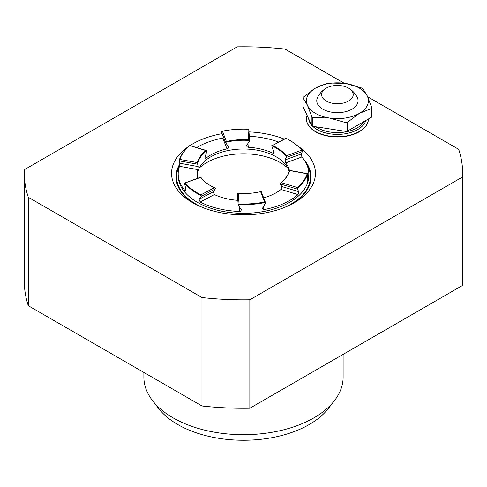 <?xml version="1.0" encoding="UTF-8"?>
<svg xmlns="http://www.w3.org/2000/svg" width="487" height="487" viewBox="0 0 487 487"><rect width="100%" height="100%" fill="white"/><g stroke="black" fill="none" stroke-linecap="round" stroke-linejoin="round"><path stroke-width="0.73" d="M462.559 285.419A219.15 126.523 -0 0 0 462.65 281.754L462.65 173.311A219.15 126.523 180 0 1 462.559 176.97L462.559 285.419L249.843 408.228L249.843 299.779A219.15 126.523 180 0 1 201.977 297.545L28.319 197.284A219.15 126.523 180 0 1 24.35 173.311A219.15 126.523 180 0 1 24.441 169.646L237.157 46.837A219.15 126.523 180 0 1 285.023 49.077L344.266 83.283M24.35 173.311L24.35 281.754A219.15 126.523 -0 0 0 28.319 305.733L201.977 405.988A219.15 126.523 -0 0 0 249.843 408.228M292.76 203.584A67.516 38.978 0 0 0 303.979 159.596M179.892 163.851A67.516 38.978 0 0 0 194.24 203.584M306.591 164.089A66.896 38.619 180 0 1 290.8 204.236A66.896 38.619 180 0 1 284.493 207.444M202.507 207.444A66.896 38.619 180 0 1 179.77 165.184M188.926 146.246A71.942 41.535 0 0 0 192.627 202.677A71.942 41.535 0 0 0 294.373 202.677A71.942 41.535 0 0 0 298.074 146.246M284.195 139.057A71.942 41.535 0 0 0 248.973 131.892M222.139 133.645A71.942 41.535 0 0 0 189.954 145.57M249.843 299.779L462.559 176.97M367.667 96.785L458.681 149.332A219.15 126.523 180 0 1 462.65 173.311M307.041 115.267A30.991 17.891 180 0 0 306.426 118.822A30.991 17.891 180 0 0 337.272 136.713A30.991 17.891 180 0 0 368.403 118.986A30.991 17.891 180 0 1 368.409 119.09A30.991 17.891 180 0 1 337.418 136.981A30.991 17.891 180 0 1 306.426 119.09A30.991 17.891 180 0 1 306.426 118.956M201.977 405.988L201.977 297.545M28.319 197.284L28.319 305.733M371.453 117.227A35.417 20.448 0 0 0 371.788 116.509L371.788 107.749A35.417 20.448 180 0 1 371.453 108.473L371.453 117.227L347.207 131.228A35.417 20.448 0 0 1 345.959 131.423L312.831 126.297A35.417 20.448 0 0 1 311.917 125.768L303.042 106.647L303.042 97.887A35.417 20.448 180 0 1 303.377 97.169L315.503 88.08A30.991 17.891 0 0 0 307.48 105.362A30.991 17.891 0 0 0 329.395 118.012A30.991 17.891 0 0 0 359.333 113.386A30.991 17.891 0 0 0 367.35 96.103A30.991 17.891 0 0 0 345.435 83.447A30.991 17.891 0 0 0 315.503 88.08L327.629 83.167A35.417 20.448 180 0 1 328.877 82.973L345.435 83.447L361.999 88.098A35.417 20.448 180 0 1 362.912 88.628L367.35 96.103L371.788 107.749M303.042 97.887L307.48 105.362L311.917 117.014A35.417 20.448 180 0 0 312.831 117.537L329.395 118.012L345.959 122.663A35.417 20.448 180 0 0 347.207 122.474L347.207 131.228M345.959 122.663L345.959 131.423M347.207 122.474L359.333 113.386L371.453 108.473M311.917 117.014L311.917 125.768M312.831 117.537L312.831 126.297M326.022 88.263A22.134 22.134 0 0 0 317.548 97.479A20.655 11.925 0 0 0 326.96 111.018A20.655 11.925 0 0 0 352.022 109.161A20.655 11.925 0 0 0 357.288 97.479A22.134 22.134 0 0 0 348.814 88.263A15.809 9.125 0 0 0 348.595 88.135A15.809 9.125 0 0 0 326.022 88.263A15.809 9.125 0 0 0 326.351 101.101A15.809 9.125 0 0 0 348.595 101.04A15.809 9.125 0 0 0 348.814 88.263M301.757 150.13A64.862 37.444 0 0 0 289.363 140.11A64.862 37.444 0 0 0 286.076 138.338L272.58 145.485A46.709 26.968 180 0 1 286.313 155.81L301.757 150.13L302.47 150.751L302.47 151.475L286.24 157.447L286.313 155.81M286.24 156.729A46.265 26.712 0 0 0 271.636 145.747L273.998 152.017L273.603 153.137L272.653 153.076A46.265 26.712 0 0 0 248.248 147.251L247.128 146.867L246.483 145.54L249.533 141.187L249.533 140.469A46.265 26.712 0 0 0 225.767 142.277L225.767 143.001L228.573 146.666M272.58 145.485L285.857 138.18M289.522 140.201A65.301 37.7 180 0 1 289.674 140.293A65.301 37.7 180 0 1 302.47 150.751M297.32 187.489A64.862 37.444 0 0 0 307.163 173.756L289.692 170.578A46.709 26.968 180 0 1 281.072 182.607L297.32 187.489L297.283 189.059L280.208 183.934L280.208 183.209L281.072 182.607M280.208 183.209A46.265 26.712 0 0 0 289.375 170.42L289.692 170.578L289.375 170.42M286.24 157.447L285.072 159.931L301.197 153.995L301.903 156.954A65.301 37.7 180 0 1 308.801 173.816A65.301 37.7 180 0 1 307.486 181.353C307.163 181.968 307.053 181.535 307.157 180.05L307.729 173.756A65.301 37.7 180 0 1 297.283 188.335M307.729 173.756L307.163 173.756L307.729 173.756M239.062 203.95A64.862 37.444 0 0 0 264.581 202.002L260.612 191.683A46.709 26.968 180 0 1 238.259 193.382L239.062 203.95L238.313 204.534L238.313 205.258L238.313 204.534A65.301 37.7 180 0 0 265.409 202.464L264.581 202.002M237.467 194.155L237.467 193.43L238.259 193.382M260.612 191.683L261.233 191.622L261.233 192.341M238.313 205.258L241.339 209.787L240.803 211.102L239.598 211.455A65.301 37.7 180 0 1 200.206 202.044L199.067 199.274L201.18 196.383L201.18 195.664A65.301 37.7 180 0 1 184.53 183.149L185.243 183.051A64.862 37.444 0 0 0 200.924 194.837L214.42 187.69A46.709 26.968 180 0 1 210.469 185.657A46.709 26.968 180 0 1 200.687 177.365L184.53 183.149L185.803 189.303C186.028 190.758 185.791 191.221 185.097 190.685A65.301 37.7 180 0 1 178.199 173.816A65.301 37.7 180 0 1 179.514 166.286L179.843 163.248L179.271 160.144A65.301 37.7 180 0 1 189.717 145.564L189.747 145.631M210.627 185.748A46.265 26.712 0 0 1 200.76 177.177L200.687 177.365M214.42 187.69L215.364 188.152L215.364 188.877L213.16 191.817L214.347 194.557A46.265 26.712 0 0 0 225.81 198.501A46.265 26.712 0 0 0 237.845 200.327M201.18 195.664L200.924 194.837M189.68 145.692A64.862 37.444 0 0 0 179.837 159.426L197.308 162.597A46.709 26.968 180 0 1 205.928 150.568L189.717 145.564M228.421 146.398C228.89 147.5 228.403 148.322 226.966 148.87A46.265 26.712 0 0 0 206.019 158.159L205.38 158.372L205.009 157.38L206.792 151.414L206.792 150.69L205.928 150.568L206.792 150.69A46.265 26.712 0 0 0 197.625 163.48L198.081 166.56L197.813 169.61A46.265 26.712 0 0 0 197.235 173.816A46.265 26.712 0 0 0 197.856 178.187M197.308 162.597L197.625 163.48M179.271 160.144L179.837 159.426M226.388 141.498A46.709 26.968 180 0 1 248.741 139.793L247.938 129.232A64.862 37.444 0 0 0 222.419 131.173L226.388 141.498L225.767 143.001M249.533 141.187L249.533 140.469L248.741 139.793M289.388 170.413A46.265 26.712 0 0 0 285.729 162.908L285.072 159.931M280.208 183.934L281.863 186.576L298.835 191.671L297.283 189.059M263.662 197.862A46.265 26.712 0 0 0 280.981 189.48L281.863 186.576M289.138 171.333A46.265 26.712 0 0 0 285.735 164.813A46.265 26.712 0 0 0 243.5 149.004A46.265 26.712 0 0 0 201.265 164.813A46.265 26.712 0 0 0 197.265 174.766M178.199 173.816L178.199 175.624A65.301 37.7 0 0 0 218.511 210.457A65.301 37.7 0 0 0 289.674 202.288A65.301 37.7 0 0 0 308.801 175.624L308.801 173.816M196.62 147.573A65.301 37.7 180 0 1 222.809 138.058L223.691 137.681M221.591 131.435L221.591 132.154L221.591 131.435L222.419 131.173M247.938 129.232L248.687 129.365L248.687 130.09M249.307 136.269A65.301 37.7 180 0 1 268.465 138.978A65.301 37.7 180 0 1 278.594 142.021M301.197 153.995L302.47 151.475M307.12 181.286L307.486 181.353L307.267 181.669M298.835 191.671L298.001 194.587A65.301 37.7 180 0 1 264.191 209.58L263.132 209.459L262.511 208.272L265.409 203.189L265.409 202.464L265.409 203.189M185.614 190.934L185.097 190.685L185.9 190.387M199.116 168.179A51.975 30.005 180 0 1 206.75 162.573A51.975 30.005 180 0 1 287.884 168.179M143.884 372.452L143.884 377.188A99.616 57.509 0 0 0 152.565 400.667L158.628 408.496A92.974 53.68 0 0 0 177.761 424.536A92.974 53.68 0 0 0 328.372 408.496L334.435 400.667A99.616 57.509 0 0 0 343.116 377.188L343.116 354.378M152.565 400.667A99.616 57.509 0 0 0 173.062 417.852A99.616 57.509 0 0 0 334.435 400.667M315.899 126.772A27.893 16.101 0 0 0 342.538 132.354A27.893 16.101 0 0 0 363.892 121.598M365.81 120.49A28.776 16.613 180 0 1 342.611 134.12A28.776 16.613 180 0 1 312.544 126.133M311.637 125.159A28.776 16.613 180 0 1 308.697 118.828M272.653 153.076L274.017 152.358M247.95 143.318L248.248 147.251M205.027 157.861L206.019 158.159M226.966 148.87L222.809 138.058M197.813 169.61L179.514 166.286M197.625 164.204L179.271 160.868M179.843 163.248L198.081 166.56M214.347 194.557L200.206 202.044M239.598 211.455L239.227 206.579M215.364 188.877L201.18 196.383M199.067 199.274L213.16 191.817M298.001 194.587L280.981 189.48M263.175 206.932L264.191 209.58M301.903 156.954L285.729 162.908M289.363 140.11L289.674 140.293M189.735 145.503L206.512 150.544M221.512 132.014L225.688 142.861M248.802 129.682L249.648 140.78M307.528 173.646L289.515 170.371M265.488 202.604L261.312 191.762M238.198 204.942L237.352 193.844M184.737 183.015L200.705 177.14"/></g></svg>
